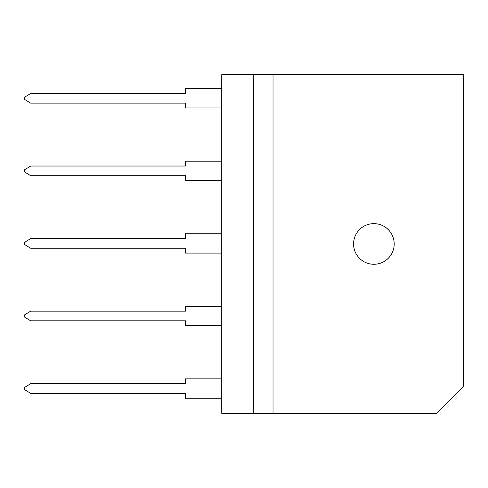 <?xml version="1.0" encoding="UTF-8"?>
<svg xmlns="http://www.w3.org/2000/svg" width="488" height="488" viewBox="0 0 488 488"><rect width="100%" height="100%" fill="white"/><g stroke="black" fill="none" stroke-linecap="round" stroke-linejoin="round"><path stroke-width="0.73" d="M253.675 74.707L253.675 413.293L221.747 413.293L221.747 74.707L463.6 74.707L463.6 386.173L436.479 413.293L273.024 413.293L273.024 74.707M253.675 413.293L273.024 413.293M373.881 264.276A20.313 20.313 0 0 0 391.48 233.807A20.313 20.313 0 0 0 356.289 233.807A20.313 20.313 0 0 0 373.881 264.276M221.747 398.202L185.471 398.202L185.471 393.365L30.689 393.365L24.4 389.497L24.4 387.564L30.689 383.69L185.471 383.69L185.471 378.853L221.747 378.853M221.747 325.649L185.471 325.649L185.471 320.811L30.689 320.811L24.4 316.944L24.4 315.01L30.689 311.137L185.471 311.137L185.471 306.299L221.747 306.299M221.747 253.095L185.471 253.095L185.471 248.258L30.689 248.258L24.4 244.384L24.4 242.451L30.689 238.583L185.471 238.583L185.471 233.746L221.747 233.746M221.747 180.536L185.471 180.536L185.471 175.704L30.689 175.704L24.4 171.831L24.4 169.897L30.689 166.03L185.471 166.03L185.471 161.192L221.747 161.192M221.747 107.982L185.471 107.982L185.471 103.145L30.689 103.145L24.4 99.278L24.4 97.344L30.689 93.47L185.471 93.47L185.471 88.633L221.747 88.633"/></g></svg>
